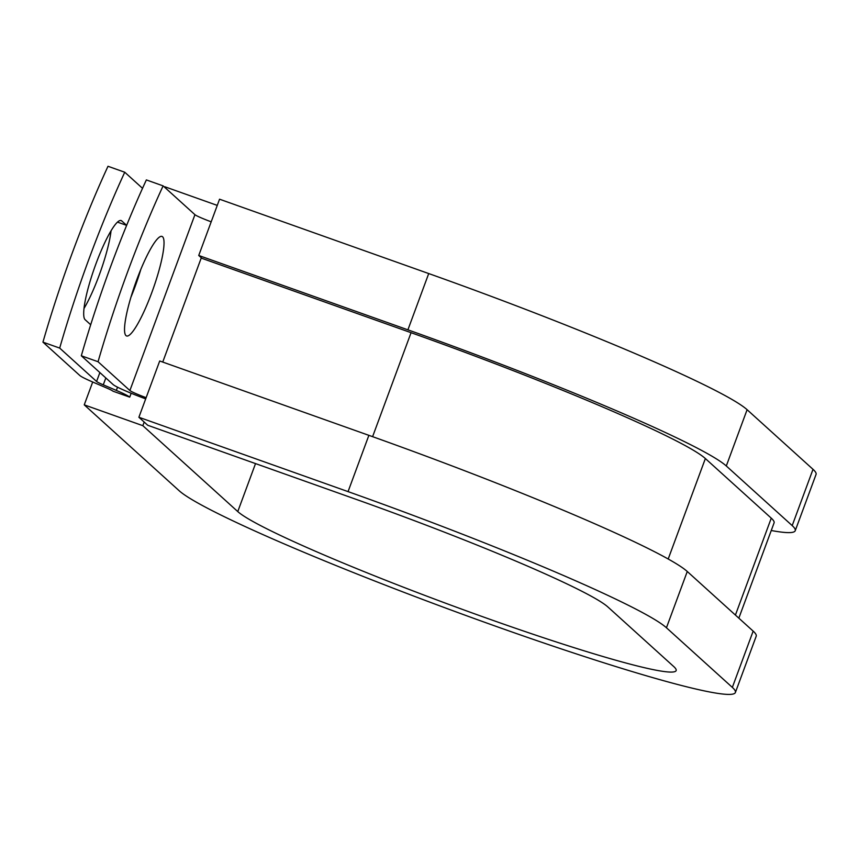 <?xml version="1.0" encoding="UTF-8"?>
<svg xmlns="http://www.w3.org/2000/svg" width="859" height="859" viewBox="0 0 859 859"><rect width="100%" height="100%" fill="white"/><g stroke="black" fill="none" stroke-linecap="round" stroke-linejoin="round"><path stroke-width="1.29" d="M90.753 324.584A52.829 9.245 -70.4 0 1 90.7 324.573A52.829 9.245 -70.4 0 1 90.109 324.219L85.159 319.731A52.829 9.245 -70.4 0 1 96.025 263.616A52.829 9.245 -70.4 0 1 121.13 220.538A52.829 9.245 -70.4 0 1 121.72 220.903L126.638 225.359L117.468 222.116M136.871 279.497A52.829 9.245 109.6 0 0 126.584 335.966A52.829 9.245 109.6 0 0 151.689 292.898A52.829 9.245 109.6 0 0 161.975 236.418A52.829 9.245 109.6 0 0 136.871 279.497M130.998 297.053A52.829 9.245 109.6 0 0 134.949 286.949A52.829 9.245 109.6 0 0 140.822 269.382M145.686 398.887A36.089 2.577 -159.7 0 1 113.152 384.585L81.315 355.776L98.055 361.736L129.892 390.534A18.05 1.288 -159.7 0 0 146.137 397.674M81.315 355.776A234.979 41.135 -70.4 0 1 146.363 179.918L163.113 185.877L194.939 214.675A18.05 1.288 -159.7 0 0 211.185 221.815M111.047 230.76A52.829 9.245 -70.4 0 1 84.042 308.402M131.169 393.239L129.72 397.148L112.98 391.189A18.05 1.288 -159.7 0 0 106.291 387.828L93.234 382.244A36.089 2.577 20.3 0 1 79.844 375.523L42.95 342.14L59.69 348.088A234.979 41.135 109.6 0 1 124.748 172.23L142.53 188.325M124.748 172.23L107.998 166.281A234.979 41.135 109.6 0 0 42.95 342.14M129.72 397.148A36.089 2.577 -159.7 0 0 116.341 390.416L103.273 384.832A18.05 1.288 20.3 0 1 96.584 381.471L59.69 348.088M163.113 185.877A234.979 41.135 109.6 0 0 98.055 361.736M738.837 618.158L774.077 522.884A275.589 19.693 -159.7 0 0 771.264 518.16L705.368 458.545A275.589 19.693 -159.7 0 0 411.064 332.691L201.897 258.334L198.74 255.477L219.55 199.202L428.716 273.559L407.907 329.835L198.74 255.477M368.876 435.341A298.148 21.303 -159.7 0 1 687.264 571.493L753.16 631.118A298.148 21.303 -159.7 0 1 756.199 636.229L735.39 692.504A298.148 21.303 -159.7 0 1 473.03 618.083A298.148 21.303 -159.7 0 1 179.177 490.747L84.246 404.857L142.841 425.688L237.771 511.577A234.979 16.793 -159.7 0 0 469.379 611.93A234.979 16.793 -159.7 0 0 676.14 670.589A234.979 16.793 -159.7 0 0 673.746 666.563L607.85 606.937A234.979 16.793 -159.7 0 0 356.914 499.637L147.748 425.28L138.89 417.259L159.71 360.984L368.876 435.341L348.056 491.616L138.89 417.259M771.253 530.508A298.148 21.303 -159.7 0 0 795.23 530.712L816.05 474.436A298.148 21.303 -159.7 0 0 813.011 469.325L747.105 409.7A298.148 21.303 -159.7 0 0 428.716 273.559M795.23 530.712A298.148 21.303 -159.7 0 0 792.191 525.601L726.295 465.975A298.148 21.303 -159.7 0 0 407.907 329.835M735.39 692.504A298.148 21.303 -159.7 0 0 732.34 687.393L666.444 627.768A298.148 21.303 -159.7 0 0 348.056 491.616M217.263 205.398L164.917 186.79L164.713 187.326M142.841 425.688L144.183 422.059M92.697 382.019L84.246 404.857M121.72 220.903L120.453 220.452M99.88 372.57L96.584 381.471M194.939 214.675L129.892 390.534M105.829 377.949L103.273 384.832M117.533 387.194L116.341 390.416M201.307 257.797L162.738 362.068M411.064 332.691L372.602 436.673M705.368 458.545L668.195 559.016M771.264 518.16L735.422 615.065M747.105 409.7L726.295 465.975M687.264 571.493L666.444 627.768M813.011 469.325L792.191 525.601M753.16 631.118L732.34 687.393M237.771 511.577L255.52 463.592"/></g></svg>
